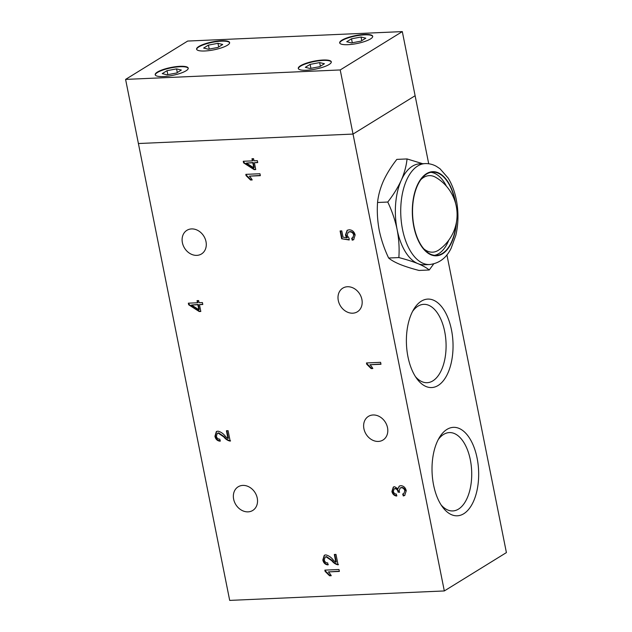 <?xml version="1.0" encoding="UTF-8"?>
<svg xmlns="http://www.w3.org/2000/svg" width="632" height="632" viewBox="0 0 632 632"><rect width="100%" height="100%" fill="white"/><g stroke="black" fill="none" stroke-linecap="round" stroke-linejoin="round"><path stroke-width="0.95" d="M423.108 163.83L407.048 158.94C406.352 165.868 404.409 172.994 401.241 180.317C397.852 187.649 393.357 194.893 387.764 202.043L377.549 202.493C376.917 211.68 377.486 220.987 379.255 230.427C381.278 239.939 384.398 249.142 388.641 258.022C391.161 260.163 394.945 262.288 400.001 264.405C405.27 266.514 411.614 268.529 419.024 270.449L429.239 269.998L433.694 263.915M377.549 202.493C378.244 195.565 380.18 188.431 383.355 181.108C386.745 173.776 391.232 166.54 396.833 159.39L407.048 158.94M387.764 202.043C392.022 211.017 395.142 220.213 397.141 229.637C398.934 239.165 399.503 248.471 398.855 257.572L388.641 258.022M398.855 257.572C406.265 259.491 412.609 261.506 417.886 263.615C422.934 265.732 426.726 267.865 429.239 269.998M423.843 248.882A38.307 20.145 87.5 0 0 438.213 250.375A38.307 20.145 87.5 0 0 439.05 249.814A43.268 43.268 0 0 0 435.859 177.418A38.307 20.145 87.5 0 0 420.793 179.693M434.539 255.32A41.672 21.915 87.5 0 0 438.853 253.582A41.672 21.915 87.5 0 0 448.783 240.16M446.405 186.179A41.672 21.915 87.5 0 0 430.882 172.331M455.103 201.671A41.672 21.915 87.5 0 0 432.667 172.117A41.672 21.915 87.5 0 0 412.609 214.714A41.672 21.915 87.5 0 0 436.333 255.383A41.672 21.915 87.5 0 0 442.424 253.424A41.672 21.915 87.5 0 0 456.083 223.965M425.123 163.601L419.759 163.838A50.513 26.56 87.5 0 0 401.241 180.317A50.513 26.56 87.5 0 0 397.141 229.637A50.513 26.56 87.5 0 0 417.886 263.615A50.513 26.56 87.5 0 0 424.206 264.769L429.57 264.532A50.513 26.56 -92.5 0 1 401.399 222.401A50.513 26.56 -92.5 0 1 417.736 165.971A50.513 26.56 -92.5 0 1 425.123 163.601C429.057 163.467 432.786 164.36 436.301 166.295L439.983 168.736L448.048 177.924C451.596 183.596 454.211 190.224 455.909 197.8C458.658 210.551 458.635 223.041 455.846 235.254L451.114 248.305C446.358 257.99 439.177 263.394 429.57 264.532M446.911 254.846L506.406 552.597L444.32 590.944L229.693 600.4L125.594 79.403L340.221 69.947L402.308 31.6L428.709 163.759M340.221 69.947L353.027 134.071L415.113 95.724L353.027 134.071L138.4 143.527L353.027 134.071L444.32 590.944M463.769 513.721A44.264 23.273 -92.5 0 1 442.503 506.967A44.264 23.273 -92.5 0 1 439.438 437.447A44.264 23.273 -92.5 0 1 475.122 450.403A44.264 23.273 -92.5 0 1 463.769 513.721M438.142 385.473A44.264 23.273 -92.5 0 1 416.875 378.726A44.264 23.273 -92.5 0 1 413.81 309.206A44.264 23.273 -92.5 0 1 449.494 322.154A44.264 23.273 -92.5 0 1 438.142 385.473M196.836 255.368A13.888 11.337 58.3 0 1 183.217 245.461A13.888 11.337 58.3 0 1 186.898 230.325A13.888 11.337 58.3 0 1 203.844 236.186A13.888 11.337 58.3 0 1 201.497 253.961A13.888 11.337 58.3 0 1 196.836 255.368M248.092 511.857A13.888 11.337 58.3 0 1 234.472 501.95A13.888 11.337 58.3 0 1 238.145 486.814A13.888 11.337 58.3 0 1 255.091 492.676A13.888 11.337 58.3 0 1 252.745 510.451A13.888 11.337 58.3 0 1 248.092 511.857M352.735 313.188A13.888 11.337 58.3 0 1 339.115 303.273A13.888 11.337 58.3 0 1 342.789 288.145A13.888 11.337 58.3 0 1 359.734 294.006A13.888 11.337 58.3 0 1 357.396 311.781A13.888 11.337 58.3 0 1 352.735 313.188M378.363 441.428A13.888 11.337 58.3 0 1 364.743 431.522A13.888 11.337 58.3 0 1 368.417 416.385A13.888 11.337 58.3 0 1 385.362 422.247A13.888 11.337 58.3 0 1 383.016 440.022A13.888 11.337 58.3 0 1 378.363 441.428M198.63 300.571L197.042 300.642L197.46 302.768L188.344 303.17L188.668 304.766L199.214 311.529L200.81 311.465L199.443 304.632L202.801 304.49L202.414 302.554L199.056 302.696L198.63 300.571M402.687 494.034L403.311 495.962L404.685 495.472L406.265 490.764C405.475 487.596 403.658 485.889 400.814 485.653L399.242 486.119L397.939 488.757L394.645 486.727L393.317 487.098L391.903 491.491C392.551 494.113 394.084 495.638 396.509 496.057L396.438 494.106C394.842 493.979 393.799 493.071 393.317 491.38L394.123 488.931L395 488.702C396.746 488.955 397.765 490.1 398.042 492.131L399.606 492.288A6.012 4.906 58.3 0 1 399.148 490.93L400.127 488.046L401.265 487.722C403.082 487.809 404.275 488.844 404.843 490.827L403.84 493.56L402.687 494.034M331.231 575.712A12.521 10.223 -121.7 0 0 328.379 571.921L339.384 571.439L338.997 569.503L324.864 570.127L325.109 571.383L329.564 575.784L331.231 575.712M333.301 560.047C331.176 557.266 328.664 555.544 325.764 554.888L324.24 555.331L322.834 559.976C323.513 562.97 325.211 564.613 327.921 564.905L327.724 562.907C325.938 562.914 324.785 561.927 324.263 559.952L325.172 557.132L326.12 556.871L331.721 560.671C333.514 562.97 335.632 564.36 338.065 564.834L335.979 554.398L334.312 554.469L335.861 562.219A9.67 7.892 58.3 0 1 333.301 560.047M219.833 439.177C218.04 439.185 216.887 438.205 216.365 436.23L217.282 433.41L218.23 433.141L223.831 436.941C225.624 439.24 227.733 440.63 230.167 441.104L228.081 430.668L226.414 430.74L227.962 438.489A9.67 7.892 58.3 0 1 225.411 436.317C223.286 433.536 220.773 431.814 217.874 431.158L216.349 431.601L214.935 436.246C215.615 439.248 217.313 440.891 220.031 441.176L219.833 439.177M349.038 238.153L347.11 235.357L348.169 232.268L349.63 231.873C351.653 231.818 353.012 232.868 353.723 235.017L352.719 237.774L351.684 238.177L352.222 240.192L353.628 239.733L355.145 234.954C354.189 231.588 352.158 229.866 349.054 229.803L347.142 230.317L345.475 234.891A5.443 4.44 -121.7 0 0 346.952 237.845L343.034 237.158L341.778 230.877L340.103 230.957L341.667 238.77L349.212 239.986L349.038 238.153M257.343 160.647L253.985 160.797L253.558 158.672L251.963 158.743L252.389 160.868L243.273 161.271L243.589 162.859L254.143 169.629L255.739 169.558L254.372 162.732L257.73 162.582L257.343 160.647M372.833 368.535A12.521 10.223 -121.7 0 0 369.981 364.751L380.985 364.261L380.598 362.326L366.465 362.95L366.71 364.206L371.166 368.614L372.833 368.535M260.345 175.672L259.957 173.737L245.824 174.361L246.069 175.617L250.525 180.017L252.192 179.946A12.521 10.223 -121.7 0 0 249.34 176.154L260.345 175.672M438.205 439.651A39.216 20.619 -92.5 0 1 449.328 432.588A39.216 20.619 -92.5 0 1 470.334 459.859A39.216 20.619 -92.5 0 1 458.516 509.1A39.216 20.619 -92.5 0 1 452.781 510.94A39.216 20.619 -92.5 0 1 441.081 504.889M412.578 311.402A39.216 20.619 -92.5 0 1 423.701 304.348A39.216 20.619 -92.5 0 1 445.568 337.046A39.216 20.619 -92.5 0 1 432.888 380.851A39.216 20.619 -92.5 0 1 427.153 382.7A39.216 20.619 -92.5 0 1 415.453 376.64M202.754 304.253L199.443 304.632M200.763 311.228L199.625 311.276L189.079 304.505L188.81 303.155M199.214 311.529L199.625 311.276M188.668 304.766L189.079 304.505M197.46 302.768L197.879 302.515L197.5 300.619M199.254 309.388L198.274 304.49L191.504 305.027L197.856 304.75L198.835 309.641L199.254 309.388M197.856 304.75L198.274 304.49M198.835 309.641L191.504 305.027M403.311 495.962L404.891 495.338M403.137 493.9L403.73 495.709M404.843 490.827L403.84 493.568M401.265 487.722L401.683 487.469C403.5 487.556 404.693 488.591 405.254 490.574M400.34 487.928L401.683 487.469M398.042 492.131L399.471 491.973M395 488.702L395.411 488.449C397.165 488.702 398.176 489.847 398.46 491.87M394.336 488.82L395.411 488.449M391.903 491.491L392.314 491.23C392.962 493.861 394.502 495.385 396.92 495.804M393.523 486.98L392.314 491.23M397.939 488.757L399.456 486M339.337 571.202L328.379 571.921M329.564 575.784L331.105 575.476M325.109 571.383L325.527 571.123L329.975 575.531M325.322 570.104L325.527 571.123M335.861 562.219L336.271 561.966L334.77 554.446M331.721 560.671L332.14 560.41C333.933 562.717 336.042 564.1 338.476 564.581M326.12 556.871L326.539 556.61L332.14 560.41M325.385 557.021L326.539 556.61M322.834 559.976L323.244 559.715C323.924 562.717 325.622 564.36 328.34 564.645M324.453 555.212L323.244 559.715M214.935 436.246L215.354 435.993C216.033 438.987 217.732 440.63 220.442 440.923M216.555 431.482L215.354 435.993M227.962 438.489L228.373 438.237L226.872 430.724M223.831 436.941L224.242 436.688C226.035 438.987 228.152 440.378 230.585 440.852M218.23 433.141L218.64 432.888L224.242 436.688M217.495 433.291L218.64 432.888M341.667 238.77L349.18 239.662M340.569 230.933L342.078 238.517M347.355 230.198L345.886 234.638A5.443 4.44 -121.7 0 0 347.371 237.585L346.952 237.845M345.886 234.638L345.475 234.891M352.222 240.192L353.825 239.599M352.135 238.051L352.64 239.939M353.723 235.017L352.909 237.64M349.63 231.873L350.041 231.612C352.063 231.565 353.43 232.615 354.141 234.764M348.382 232.149L350.041 231.612M254.372 162.732L257.682 162.353M254.143 169.629L255.691 169.329M243.589 162.859L244.007 162.606L254.554 169.376M243.739 161.247L244.007 162.606M252.389 160.868L252.808 160.615L252.429 158.719M246.425 163.08L253.195 162.55L254.175 167.48L253.764 167.741L246.425 163.08L252.776 162.803L253.764 167.741M252.776 162.803L253.195 162.55M380.938 364.024L369.981 364.751M371.166 368.614L372.706 368.306M366.71 364.206L367.129 363.953L371.577 368.353M366.923 362.926L367.129 363.953M249.34 176.154L260.297 175.435M250.525 180.017L252.065 179.709M246.069 175.617L246.488 175.356L250.936 179.765M246.282 174.337L246.488 175.356M329.106 64.504A16.835 4.037 168.7 0 1 310.889 69.86A16.835 4.037 168.7 0 1 298.28 68.43A16.835 4.037 168.7 0 1 314.001 61.178A16.835 4.037 168.7 0 1 331.302 61.833A16.835 4.037 168.7 0 1 329.106 64.504M227.409 45.243A16.835 4.037 168.7 0 1 209.2 50.599A16.835 4.037 168.7 0 1 196.591 49.17A16.835 4.037 168.7 0 1 212.312 41.917A16.835 4.037 168.7 0 1 229.613 42.573A16.835 4.037 168.7 0 1 227.409 45.243M125.594 79.403L187.68 41.056L402.308 31.6M186.021 70.808A16.835 4.037 168.7 0 1 167.804 76.164A16.835 4.037 168.7 0 1 155.196 74.742A16.835 4.037 168.7 0 1 170.917 67.482A16.835 4.037 168.7 0 1 188.225 68.138A16.835 4.037 168.7 0 1 186.021 70.808M370.494 38.939A16.835 4.037 168.7 0 1 352.285 44.295A16.835 4.037 168.7 0 1 339.676 42.865A16.835 4.037 168.7 0 1 355.397 35.613A16.835 4.037 168.7 0 1 372.698 36.269A16.835 4.037 168.7 0 1 370.494 38.939M196.647 49.367A16.835 4.037 168.7 0 1 212.392 42.32A16.835 4.037 168.7 0 1 229.629 42.779M208.418 45.117L217.961 43.324L222.725 44.485L217.945 47.432L208.402 49.225L203.638 48.064L208.418 45.117L209.208 49.075M155.259 74.931A16.835 4.037 168.7 0 1 170.995 67.885A16.835 4.037 168.7 0 1 188.241 68.343M167.022 70.681L176.573 68.888L181.337 70.049L176.557 73.004L167.014 74.789L162.242 73.628L167.022 70.681L167.82 74.639M298.344 68.627A16.835 4.037 168.7 0 1 314.08 61.581A16.835 4.037 168.7 0 1 331.326 62.039M310.107 64.377L319.65 62.584L324.421 63.745L319.642 66.692L310.099 68.485L305.327 67.324L310.107 64.377L310.905 68.335M339.732 43.063A16.835 4.037 168.7 0 1 355.476 36.008A16.835 4.037 168.7 0 1 372.714 36.474M361.03 41.127L351.487 42.921L346.723 41.759L351.503 38.805L361.046 37.019L365.81 38.181L361.03 41.127M218.688 46.973L217.961 43.324M177.3 72.538L176.573 68.888M320.385 66.234L319.65 62.584M361.773 40.669L361.046 37.019M352.293 42.771L351.503 38.805M456.494 221.864A42.099 22.136 -92.5 0 1 435.251 255.802A42.099 22.136 -92.5 0 1 412.759 219.667A42.099 22.136 -92.5 0 1 426.489 173.674A42.099 22.136 -92.5 0 1 455.696 203.733M400.538 487.793L400.127 488.046M394.534 488.678L394.123 488.931M393.728 486.845L393.317 487.098M325.591 556.879L325.172 557.132M324.658 555.078L324.248 555.331M216.76 431.348L216.349 431.601M217.692 433.149L217.282 433.41M353.13 237.521L352.719 237.774M348.58 232.007L348.169 232.268"/></g></svg>
